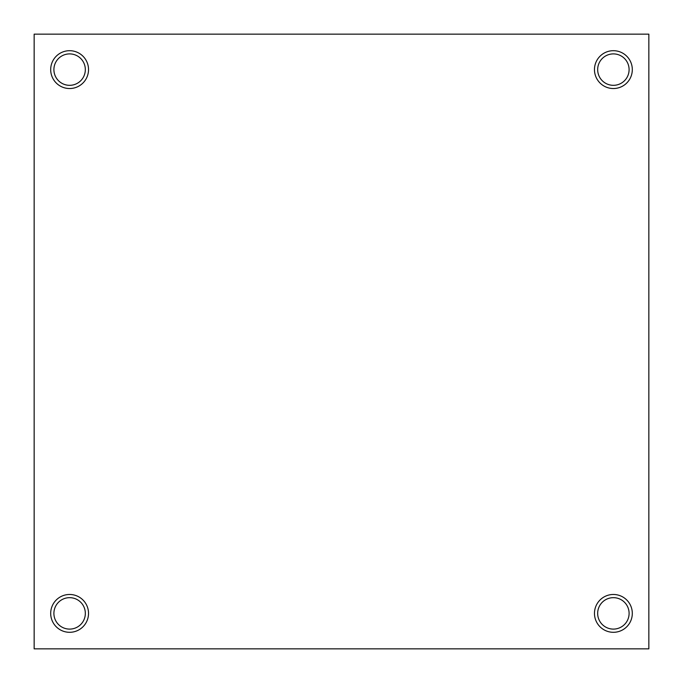 <?xml version="1.0" encoding="UTF-8"?>
<svg xmlns="http://www.w3.org/2000/svg" width="683" height="683" viewBox="0 0 683 683"><rect width="100%" height="100%" fill="white"/><g stroke="black" fill="none" stroke-linecap="round" stroke-linejoin="round"><path stroke-width="1.02" d="M648.85 648.85L648.85 34.15L34.15 34.15L34.15 648.85L648.85 648.85M69.615 597.668A15.718 15.718 0 0 1 83.224 621.248A15.718 15.718 0 0 1 56.006 621.248A15.718 15.718 0 0 1 69.615 597.668M69.615 594.475A18.911 18.911 0 0 1 85.99 622.845A18.911 18.911 0 0 1 53.231 622.845A18.911 18.911 0 0 1 69.615 594.475M613.385 597.668A15.718 15.718 0 0 1 626.994 621.248A15.718 15.718 0 0 1 599.776 621.248A15.718 15.718 0 0 1 613.385 597.668M613.385 594.475A18.911 18.911 0 0 1 629.769 622.845A18.911 18.911 0 0 1 597.01 622.845A18.911 18.911 0 0 1 613.385 594.475M69.615 53.897A15.718 15.718 0 0 1 83.224 77.469A15.718 15.718 0 0 1 56.006 77.469A15.718 15.718 0 0 1 69.615 53.897M69.615 50.696A18.911 18.911 0 0 1 85.99 79.074A18.911 18.911 0 0 1 53.231 79.074A18.911 18.911 0 0 1 69.615 50.696M613.385 53.897A15.718 15.718 0 0 1 626.994 77.469A15.718 15.718 0 0 1 599.776 77.469A15.718 15.718 0 0 1 613.385 53.897M613.385 50.696A18.911 18.911 0 0 1 629.769 79.074A18.911 18.911 0 0 1 597.01 79.074A18.911 18.911 0 0 1 613.385 50.696"/></g></svg>
